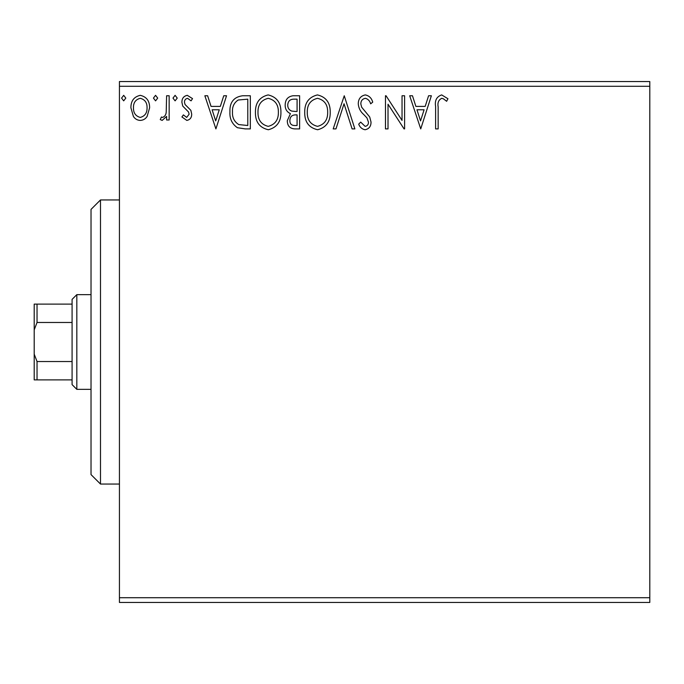 <?xml version="1.0" encoding="UTF-8"?>
<svg xmlns="http://www.w3.org/2000/svg" width="684" height="684" viewBox="0 0 684 684"><rect width="100%" height="100%" fill="white"/><g stroke="black" fill="none" stroke-linecap="round" stroke-linejoin="round"><path stroke-width="1.03" d="M147.137 116.4C145.512 118.939 143.221 120.273 140.254 120.41C137.296 120.273 135.005 118.939 133.389 116.417L130.909 107.807C130.849 100.933 133.961 96.777 140.254 95.332C146.556 96.769 149.676 100.924 149.608 107.807L147.137 116.4M169.162 95.76L169.162 119.982L166.605 119.982L166.605 116.417L162.176 120.41L160.236 119.58L161.45 116.998L162.595 117.434C164.793 116.545 165.998 114.801 166.212 112.21L166.605 95.76L169.162 95.76M186.826 120.41L181.91 116.964L183.398 114.886L186.672 117.434L189.135 114.177L188.519 111.979L182.748 106.08L181.91 102.335C181.884 98.436 183.671 96.102 187.288 95.332L192.529 98.616L191.067 100.856L187.57 98.308C185.535 98.735 184.492 100.026 184.458 102.207L185.065 104.515L190.862 110.321L191.682 114.057C191.734 117.605 190.118 119.726 186.826 120.41M242.623 95.76L250.327 95.76L250.327 128.908L245.308 128.908L237.416 127.711C232.038 123.984 229.542 118.717 229.927 111.919C229.55 102.352 233.783 96.966 242.623 95.76M299.626 95.76L299.626 128.908L294.932 128.908C289.888 128.66 287.34 125.916 287.297 120.692L290.409 113.638C286.887 111.962 285.142 109.132 285.177 105.165C285.211 99.693 287.819 96.564 293 95.76L299.626 95.76M344.249 95.76L354.868 128.908L352.098 128.908L344.035 103.763L335.972 128.908L333.193 128.908L344.249 95.76M402.038 95.76L404.595 95.76L404.595 128.908L404.056 128.908L388.016 104.19L388.016 128.908L385.468 128.908L385.468 95.76L386.05 95.76L402.038 120.418L402.038 95.76M438.162 106.858L438.162 128.908L435.614 128.908L435.614 106.524C434.596 100.505 436.614 96.632 441.676 94.914L447.943 98.735L446.643 101.283L443.377 98.787L441.702 98.308C438.572 99.95 437.392 102.797 438.162 106.858M119.435 86.287L119.435 81.55L649.8 81.55L649.8 86.287L119.435 86.287L119.435 597.713L649.8 597.713L649.8 602.45L119.435 602.45L119.435 597.713M649.8 86.287L649.8 597.713M420.737 128.908L409.69 95.76L412.469 95.76L415.872 106.388L425.183 106.388L428.586 95.76L431.365 95.76L420.737 128.908M365.273 94.914C369.129 95.692 371.609 98.103 372.72 102.155L370.651 103.831C369.847 100.95 368.112 99.112 365.453 98.308C362.426 98.864 360.878 100.736 360.819 103.925L361.656 107.183L369.711 116.973L371.019 122.026C371.061 126.318 369.086 128.9 365.094 129.755C362.007 129.148 359.869 127.284 358.698 124.146L360.69 122.111L365.128 126.36C367.368 125.95 368.479 124.548 368.471 122.162L366.932 117.879L363.785 114.579C360.468 111.714 358.638 108.149 358.271 103.882C358.313 98.906 360.648 95.922 365.273 94.914M330.218 112.185C330.406 121.641 326.217 127.498 317.632 129.755C308.86 127.711 304.56 121.914 304.722 112.347C304.56 102.882 308.8 97.068 317.436 94.914C326.08 96.991 330.338 102.754 330.218 112.185M280.927 112.185C281.115 121.641 276.917 127.498 268.333 129.755C259.561 127.711 255.26 121.914 255.431 112.347C255.269 102.882 259.501 97.068 268.137 94.914C276.781 96.991 281.047 102.754 280.927 112.185M215.905 128.908L204.858 95.76L207.628 95.76L211.04 106.388L220.351 106.388L223.753 95.76L226.532 95.76L215.905 128.908M177.233 98.094L175.104 100.856L172.984 98.094L175.104 95.332L177.233 98.094M157.688 98.094L155.559 100.856L153.438 98.094L155.559 95.332L157.688 98.094M125.813 98.094L123.684 100.856L121.564 98.094L123.684 95.332L125.813 98.094M416.966 109.782L420.532 120.914L424.097 109.782L416.966 109.782M307.27 112.356C307.15 119.939 310.562 124.608 317.521 126.36C324.447 124.522 327.824 119.803 327.67 112.202C327.79 104.661 324.413 100.026 317.521 98.308C310.527 100.026 307.107 104.703 307.27 112.356M294.428 125.505L297.078 125.505L297.078 114.886L295.77 114.886C291.957 114.861 289.982 116.776 289.854 120.632C289.854 123.744 291.384 125.369 294.428 125.505M295.787 111.483L297.078 111.483L297.078 99.163L294.163 99.163C290.101 99.103 287.964 101.104 287.725 105.165C287.75 108.055 289.084 110.03 291.726 111.09L295.787 111.483M257.979 112.356C257.851 119.939 261.271 124.608 268.222 126.36C275.148 124.522 278.533 119.803 278.379 112.202C278.499 104.661 275.113 100.026 268.222 98.308C261.228 100.026 257.817 104.703 257.979 112.356M247.779 125.505L247.779 99.163L238.22 100.001C234.065 102.762 232.158 106.738 232.483 111.919C232.15 117.503 234.244 121.718 238.767 124.582L247.779 125.505M212.125 109.782L215.699 120.914L219.256 109.782L212.125 109.782M133.457 107.781C133.354 112.928 135.62 116.143 140.263 117.434C144.905 116.152 147.171 112.928 147.06 107.781C147.171 102.66 144.905 99.505 140.263 98.308C135.612 99.496 133.346 102.66 133.457 107.781M100.497 484.058L91.023 474.593L91.023 209.407L100.497 199.942L100.497 484.058L119.435 484.058M76.822 389.35L72.085 384.622L72.085 299.378L76.822 294.65L76.822 389.35L91.023 389.35M76.822 294.65L91.023 294.65M72.085 379.885L34.2 379.885L34.2 304.115L37.039 304.115L37.039 322.472L34.2 329.868M34.2 354.132L37.039 361.528L37.039 379.885M72.085 361.528L37.039 361.528M72.085 322.472L37.039 322.472M72.085 304.115L37.039 304.115M100.497 199.942L119.435 199.942"/></g></svg>
